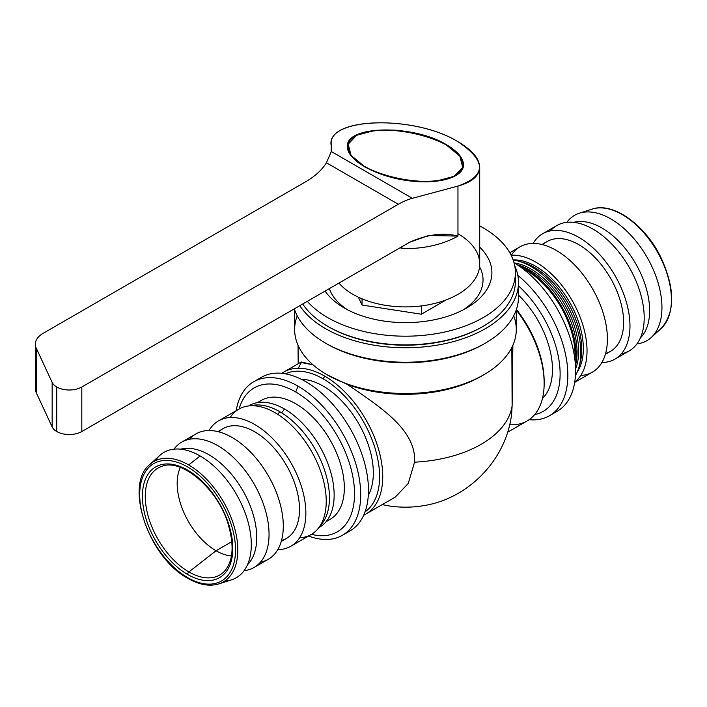 <?xml version="1.0" encoding="UTF-8"?>
<svg xmlns="http://www.w3.org/2000/svg" width="707" height="707" viewBox="0 0 707 707"><rect width="100%" height="100%" fill="white"/><g stroke="black" fill="none" stroke-linecap="round" stroke-linejoin="round"><path stroke-width="1.06" d="M35.35 344.185L35.35 388.709A26.601 15.36 0 0 0 36.26 392.685L36.26 348.162L36.26 392.685L52.15 426.94L52.15 382.416L36.26 348.162A26.601 15.36 180 0 1 35.35 344.185A26.601 15.36 180 0 1 43.136 333.333L305.583 181.814A88.658 51.187 0 0 0 326.431 162.76A88.658 51.187 180 0 1 305.583 181.814L43.136 333.333A26.601 15.36 0 0 0 36.26 348.162L52.15 382.416A17.728 10.234 0 0 0 56.746 387.003A17.728 10.234 0 0 0 81.818 387.003L398.324 204.27L326.431 162.76L331.309 151.519L331.212 144.29C328.304 117 415.106 115.232 457.959 141.709C472.135 150.087 479.381 158.598 479.708 167.259C479.381 175.813 472.135 182.097 457.959 186.082L457.959 236.076A74.253 42.871 180 0 1 401.063 248.555L402.654 246.292L401.063 248.555A74.253 42.871 0 0 0 457.959 236.076L428.566 235.546L409.707 242.218L81.818 431.526A17.728 10.234 180 0 1 56.746 431.526A17.728 10.234 180 0 1 52.15 426.94A17.728 10.234 0 0 0 56.746 431.526L56.746 387.003A17.728 10.234 180 0 1 52.15 382.416L52.15 426.94L36.26 392.685A26.601 15.36 180 0 1 36.26 384.732M640.409 337.893A67.501 38.973 -120 0 0 635.655 263.605A67.501 38.973 -120 0 0 573.695 222.352A67.501 38.973 60 0 1 635.655 263.605A67.501 38.973 60 0 1 640.409 337.893M550.435 230.88A72.37 41.784 60 0 1 588.728 226.859A72.37 41.784 60 0 1 644.024 322.622A72.37 41.784 60 0 1 621.391 353.774M247.521 564.725A67.501 38.973 -120 0 0 242.766 490.437A67.501 38.973 -120 0 0 180.806 449.175A67.501 38.973 60 0 1 242.766 490.437A67.501 38.973 60 0 1 247.521 564.725M155.248 460.778A72.37 41.784 60 0 1 195.839 453.691A72.37 41.784 60 0 1 200.143 455.962A72.37 41.784 60 0 1 251.135 549.454A72.37 41.784 60 0 1 224.693 581.066M401.063 248.555L401.063 247.211L401.063 248.555M457.959 233.725A74.253 42.871 180 0 1 448.777 298.858A74.253 42.871 180 0 1 338.936 283.083A74.253 42.871 0 0 0 422.397 305.778A74.253 42.871 0 0 0 479.708 264.038L479.708 167.259M298.257 368.25L301.615 361.975L313.051 364.847L300.546 362.382L283.746 372.085A82.012 47.351 60 0 1 324.743 376.151A82.012 47.351 60 0 1 378.316 448.415A82.012 47.351 60 0 1 365.749 514.13A82.012 47.351 60 0 1 363.698 515.2A82.012 47.351 -120 0 0 378.846 450.244A82.012 47.351 -120 0 0 324.743 376.151A82.012 47.351 -120 0 0 281.784 373.331A82.012 47.351 60 0 1 283.746 372.085M365.749 514.13L395.328 497.056L408.257 483.447L414.558 462.175C416.635 429.229 378.201 405.845 347.508 384.52L327.102 374.772M507.582 432.242L527.175 420.93A82.012 47.351 -120 0 0 516.278 310.064A82.012 47.351 60 0 1 544.16 383.388A82.012 47.351 60 0 1 509.659 424.695M511.833 347.464L512.124 405.836L512.867 345.29M544.16 383.388L544.16 381.577A79.794 46.07 -120 0 0 516.41 309.454A79.794 46.07 60 0 1 544.16 382.478M323.179 378.864A79.794 46.07 60 0 1 374.737 447.328A79.794 46.07 60 0 1 365.051 511.859A79.794 46.07 -120 0 0 374.737 447.328A79.794 46.07 -120 0 0 323.179 378.864L324.743 376.151L323.179 378.864A79.794 46.07 -120 0 0 285.363 373.826A79.794 46.07 60 0 1 323.179 378.864M301.306 379.27A70.93 40.953 60 0 1 358.643 423.537A70.93 40.953 60 0 1 368.312 495.324A70.93 40.953 -120 0 0 358.643 423.537A70.93 40.953 -120 0 0 301.306 379.27M216.042 550.753A54.969 31.735 60 0 1 180.365 467.46A54.969 31.735 -120 0 0 216.042 550.753L188.902 571.945A61.73 35.642 -120 0 0 223.377 572.361A61.73 35.642 60 0 1 188.902 571.945L216.042 550.753A54.969 31.735 -120 0 0 231.463 555.976A54.969 31.735 60 0 1 216.042 550.753L231.878 541.606L216.042 550.753M162.124 466.267A61.73 35.642 -120 0 0 147.613 514.042A61.73 35.642 -120 0 0 188.902 571.945A61.73 35.642 60 0 1 147.613 514.042A61.73 35.642 60 0 1 162.124 466.267C181.416 458.348 217.217 488.086 227.901 523.26C234.706 546.104 233.204 562.472 223.377 572.361M187.611 574.473A63.913 36.905 -120 0 0 226.753 518.788A63.913 36.905 -120 0 0 148.47 473.593A63.913 36.905 -120 0 0 187.611 574.473A2.218 1.281 -60 0 1 188.902 571.945A2.218 1.281 120 0 0 187.611 574.473A63.913 36.905 60 0 1 148.47 473.593A63.913 36.905 60 0 1 226.753 518.788A63.913 36.905 60 0 1 187.611 574.473M187.611 577.61A67.757 39.115 -120 0 0 229.103 518.576A67.757 39.115 -120 0 0 146.119 470.668A67.757 39.115 -120 0 0 187.611 577.61A67.757 39.115 60 0 1 146.119 470.668A67.757 39.115 60 0 1 229.103 518.576A67.757 39.115 60 0 1 187.611 577.61A1.776 1.025 120 0 0 187.974 578.414A1.776 1.025 -60 0 1 187.611 577.61M218.79 583.911L231.534 579.837A72.37 41.784 -120 0 0 248.546 523.843A72.37 41.784 -120 0 0 200.143 455.962L188.645 464.941L200.143 455.962A72.37 41.784 -120 0 0 159.729 455.467L149.831 464.472C123.69 484.949 148.885 557.92 187.974 578.414C199.241 584.848 209.511 586.677 218.79 583.911A69.498 40.122 -120 0 0 235.139 530.126A69.498 40.122 -120 0 0 188.645 464.941A69.498 40.122 -120 0 0 149.831 464.472A69.498 40.122 60 0 1 188.645 464.941A69.498 40.122 60 0 1 235.139 530.126A69.498 40.122 60 0 1 218.79 583.911A69.498 40.122 60 0 1 188.645 578.432A1.776 1.025 -60 0 1 187.974 578.414A1.776 1.025 120 0 0 188.645 578.432M244.092 570.682A72.37 41.784 -120 0 0 254.069 483.915A72.37 41.784 -120 0 0 173.94 449.166A72.37 41.784 60 0 1 181.708 442.131A72.37 41.784 60 0 1 254.069 483.915A72.37 41.784 60 0 1 254.069 567.474A72.37 41.784 60 0 1 244.092 570.682M254.069 567.474L268.307 559.255A72.37 41.784 -120 0 0 268.307 475.696A72.37 41.784 -120 0 0 195.936 433.912L181.708 442.131M189.529 439.25A72.37 41.784 60 0 1 268.307 475.696A72.37 41.784 60 0 1 260.485 562.145M281.271 541.412L286.379 538.451A63.391 36.596 -120 0 0 286.388 465.259A63.391 36.596 -120 0 0 222.997 428.663L217.88 431.615M277.78 549.622A72.37 41.784 -120 0 0 290.869 462.67A72.37 41.784 -120 0 0 209.025 430.528A72.37 41.784 60 0 1 218.507 420.886A72.37 41.784 60 0 1 290.869 462.67A72.37 41.784 60 0 1 290.869 546.228A72.37 41.784 60 0 1 277.78 549.622M218.781 431.844A63.391 36.596 60 0 1 286.388 465.259A63.391 36.596 60 0 1 281.519 540.51M290.869 546.228L311.248 534.465A72.37 41.784 -120 0 0 311.248 450.907A72.37 41.784 -120 0 0 238.878 409.123L218.507 420.886M230.155 417.537A72.37 41.784 60 0 1 311.248 450.907A72.37 41.784 60 0 1 299.591 537.815M277.833 414.39L279.769 411.713A70.258 40.564 -120 0 0 250.72 405.765A70.258 40.564 60 0 1 279.769 411.713L277.833 414.39M320.068 525.893A70.258 40.564 -120 0 0 323.992 468.467A70.258 40.564 -120 0 0 279.769 411.713A70.258 40.564 60 0 1 323.992 468.467A70.258 40.564 60 0 1 320.068 525.893M319.352 457.27A67.156 38.77 -120 0 0 309.781 440.7A67.156 38.77 60 0 1 319.352 457.27M281.678 412.861L284.47 409A70.258 40.564 -120 0 0 248.634 405.942A70.258 40.564 60 0 1 284.47 409L281.678 412.861M318.875 527.616A70.258 40.564 -120 0 0 330.558 471.56A70.258 40.564 -120 0 0 284.47 409A70.258 40.564 60 0 1 330.558 471.56A70.258 40.564 60 0 1 318.875 527.616M326.166 521.633L330.107 519.353A68.712 39.672 -120 0 0 330.107 440.019A68.712 39.672 -120 0 0 261.396 400.348L257.454 402.619M295.747 391.987A83.117 47.988 -120 0 0 239.125 408.982A83.117 47.988 60 0 1 295.747 391.987A83.117 47.988 60 0 1 353.986 484.304A83.117 47.988 60 0 1 311.487 534.324A83.117 47.988 -120 0 0 353.986 484.304A83.117 47.988 -120 0 0 295.747 391.987L298.009 386.155A88.658 51.187 -120 0 0 236.218 410.661A88.658 51.187 60 0 1 253.68 381.762A88.658 51.187 60 0 1 298.009 386.155L295.747 391.987M258.302 402.486A68.712 39.672 60 0 1 330.107 440.019A68.712 39.672 60 0 1 326.696 520.962M308.588 536.003A88.658 51.187 -120 0 0 360.482 488.484A88.658 51.187 -120 0 0 298.009 386.155A88.658 51.187 60 0 1 355.93 464.278A88.658 51.187 60 0 1 342.338 535.323A88.658 51.187 60 0 1 308.588 536.003M342.338 535.323L350.106 530.842A88.658 51.187 -120 0 0 350.106 428.469A88.658 51.187 -120 0 0 261.449 377.282L253.68 381.762M257.737 379.818A88.658 51.187 60 0 1 350.106 428.469A88.658 51.187 60 0 1 346.059 532.786M542.472 398.474A70.93 40.953 -120 0 0 518.496 295.119A70.93 40.953 60 0 1 542.472 398.474M579.387 213.187L592.13 209.113A69.498 40.122 60 0 1 657.024 251.268A69.498 40.122 60 0 1 661.08 328.552A69.498 40.122 -120 0 0 657.024 251.268A69.498 40.122 -120 0 0 592.13 209.113C612.81 201.751 644.563 224.34 660.444 256.5C675.212 288.173 675.424 312.194 661.08 328.552L651.191 337.548A72.37 41.784 60 0 1 636.98 343.849A72.37 41.784 -120 0 0 646.958 257.083A72.37 41.784 -120 0 0 566.828 222.334A72.37 41.784 60 0 1 579.387 213.187A72.37 41.784 60 0 1 646.958 257.083A72.37 41.784 60 0 1 651.191 337.548M614.984 359.103L629.212 350.893A72.37 41.784 -120 0 0 629.212 267.326A72.37 41.784 -120 0 0 556.842 225.542L542.614 233.761A72.37 41.784 60 0 1 614.984 275.544A72.37 41.784 60 0 1 614.984 359.103A72.37 41.784 60 0 1 601.896 362.497A72.37 41.784 -120 0 0 614.984 275.544A72.37 41.784 -120 0 0 533.14 243.402A72.37 41.784 60 0 1 542.614 233.761M542.896 244.719A63.391 36.596 60 0 1 610.495 278.134A63.391 36.596 60 0 1 605.634 353.385M605.378 354.287L610.495 351.335A63.391 36.596 -120 0 0 610.495 278.134A63.391 36.596 -120 0 0 547.103 241.538L541.986 244.489M511.32 255.209A72.37 41.784 60 0 1 592.413 288.571A72.37 41.784 60 0 1 580.765 375.479M574.694 382.363L592.413 372.138A72.37 41.784 -120 0 0 592.413 288.571A72.37 41.784 -120 0 0 520.043 246.796L509.791 252.717M511.134 255.218A72.37 41.784 60 0 1 575.525 306.803A72.37 41.784 60 0 1 574.747 382.089A72.37 41.784 -120 0 0 575.525 306.803A72.37 41.784 -120 0 0 511.134 255.218M513.149 259.955A67.156 38.77 60 0 1 569.701 302.304A67.156 38.77 60 0 1 577.195 372.076A67.156 38.77 -120 0 0 569.701 302.304A67.156 38.77 -120 0 0 513.149 259.955M519.91 261.572A67.156 38.77 60 0 1 567.871 302.746A67.156 38.77 60 0 1 579.546 364.865M579.068 366.765L580.085 363.062A67.156 38.77 -120 0 0 567.871 302.746A67.156 38.77 -120 0 0 521.739 262.005L518.028 261.033A70.258 40.564 60 0 1 566.289 303.657A70.258 40.564 60 0 1 579.068 366.765A70.258 40.564 60 0 1 575.454 375.497A70.258 40.564 -120 0 0 567.995 306.723A70.258 40.564 -120 0 0 513.194 260.079A70.258 40.564 60 0 1 518.028 261.033M514.378 262.96A67.156 38.77 60 0 1 564.734 304.558A67.156 38.77 60 0 1 575.578 368.966A67.156 38.77 -120 0 0 564.734 304.558A67.156 38.77 -120 0 0 514.378 262.96M517.25 264.772A67.156 38.77 60 0 1 563.17 305.459A67.156 38.77 60 0 1 575.445 365.563A67.156 38.77 -120 0 0 563.17 305.459A67.156 38.77 -120 0 0 517.25 264.772M517.913 265.213A70.258 40.564 60 0 1 575.392 364.777A70.258 40.564 -120 0 0 517.913 265.213M522.42 268.421A68.712 39.672 60 0 1 574.871 359.262A68.712 39.672 -120 0 0 522.42 268.421M549.472 415.743A88.658 51.187 60 0 1 529.128 419.693A88.658 51.187 -120 0 0 567.553 368.161A88.658 51.187 -120 0 0 517.824 275.394A88.658 51.187 60 0 1 565.193 352.881A88.658 51.187 60 0 1 549.472 415.743L557.231 411.253A88.658 51.187 -120 0 0 571.035 340.933A88.658 51.187 -120 0 0 514.024 262.748A88.658 51.187 60 0 1 572.007 344.468A88.658 51.187 60 0 1 553.183 413.206M518.496 285.858A81.747 47.192 60 0 1 559.423 363.212A81.747 47.192 60 0 1 534.713 414.567A81.747 47.192 -120 0 0 559.423 363.212A81.747 47.192 -120 0 0 518.496 285.858M482.625 375.452A107.491 62.057 180 0 1 347.508 384.52C378.201 405.845 416.635 429.229 414.558 462.175A107.049 61.809 0 0 0 512.124 405.836A107.049 61.809 180 0 1 414.558 462.175L408.231 483.5L395.24 497.101M513.697 315.79A110.822 63.984 180 0 1 483.827 374.772A110.822 63.984 180 0 1 327.094 374.772A110.822 63.984 180 0 1 297.223 315.79M327.094 374.772L347.508 384.52A107.491 62.057 0 0 0 481.467 376.133L483.827 374.772M382.213 504.63L389.566 506A63.153 36.464 0 0 0 421.354 506C467.619 499.822 506.592 459.974 511.674 413.489L512.124 405.836M294.633 309.834L294.633 329.524A110.822 63.984 0 0 0 405.456 393.507A110.822 63.984 0 0 0 516.278 329.524L516.278 309.834M484.595 343.575A110.822 63.984 180 0 1 326.316 343.575M325.529 343.125L327.094 344.026A110.822 63.984 0 0 0 483.827 344.026L485.391 343.125A113.04 65.265 180 0 1 325.529 343.125A113.04 65.265 180 0 1 294.306 308.844A113.04 65.265 0 0 0 415.787 361.966A113.04 65.265 0 0 0 518.496 296.975L518.496 282.5A113.04 65.265 180 0 1 425.87 346.686A113.04 65.265 180 0 1 299.795 305.68A113.04 65.265 0 0 0 440.037 344.636A113.04 65.265 0 0 0 514.74 265.814A113.04 65.265 180 0 1 518.496 282.5M517.798 289.737A113.04 65.265 180 0 1 485.391 343.125M482.722 326.563A108.604 62.702 180 0 1 328.198 326.563M327.721 326.289L328.667 326.837A108.604 62.702 0 0 0 482.254 326.837L483.199 326.289A109.939 63.471 180 0 1 327.721 326.289A109.939 63.471 180 0 1 302.72 303.992A109.939 63.471 0 0 0 425.34 343.832A109.939 63.471 0 0 0 515.394 281.413L515.394 272.725A109.939 63.471 180 0 1 430.925 334.473A109.939 63.471 180 0 1 307.324 301.332A109.939 63.471 0 0 0 471.852 323.311A109.939 63.471 0 0 0 479.708 225.922A109.939 63.471 180 0 1 515.394 272.725M515.138 277.064A109.939 63.471 180 0 1 483.199 326.289M479.708 247.176A86.44 49.905 180 0 1 443.607 317.505A86.44 49.905 180 0 1 325.079 291.081A86.44 49.905 0 0 0 344.336 308.013A86.44 49.905 0 0 0 466.585 308.013A86.44 49.905 0 0 0 479.708 247.176M479.567 266.716A77.576 44.788 180 0 1 463.279 309.825A77.576 44.788 0 0 0 479.567 266.716M347.641 309.825A77.576 44.788 180 0 1 329.347 288.615A77.576 44.788 0 0 0 347.641 309.825M446.188 299.883L421.354 314.217L362.028 305.044L358.378 297.187L362.028 305.044L362.028 298.805L362.028 305.044L421.354 314.217L421.354 305.91L421.354 314.217L446.188 299.883M56.746 387.003L56.746 431.526A17.728 10.234 0 0 0 81.818 431.526L81.818 387.003A17.728 10.234 180 0 1 56.746 387.003M412.349 198.305A76.648 44.249 120 0 0 398.324 204.27L81.818 387.003L81.818 431.526L409.707 242.218C427.258 234.406 443.342 232.356 457.959 236.076L457.959 186.082L412.349 198.305L331.309 151.519L326.431 162.76L398.324 204.27A76.648 44.249 -60 0 1 412.349 198.305L457.959 186.082C486.619 175.725 486.619 160.931 457.959 141.709C413.639 114.269 324.027 117.548 331.362 146.34L331.309 151.519L412.349 198.305M446.524 144.767L460.275 156.15L463.165 167.453L454.628 176.441C443.589 180.647 429.37 182.229 411.96 181.169C394.126 178.456 378.272 173.657 364.397 166.772L350.645 155.399L347.756 144.095L356.293 135.108C367.331 130.901 381.55 129.319 398.96 130.38C416.785 133.093 432.64 137.892 446.524 144.767C413.003 124.061 345.113 125.448 347.384 146.791C347.155 159.888 374.383 175.61 405.456 180.32C436.528 185.225 463.765 177.925 463.527 164.758C463.271 157.988 457.606 151.325 446.524 144.767L446.524 144.767M446.205 144.855C457.208 151.36 462.829 157.97 463.085 164.687C463.315 177.757 436.299 184.995 405.456 180.126C374.622 175.46 347.605 159.853 347.835 146.862C345.573 125.678 412.95 124.308 446.205 144.855C426.277 134.392 398.112 128.701 374.798 130.406L356.664 135.267L348.197 144.184L351.07 155.407L364.715 166.693C384.643 177.148 412.808 182.848 436.122 181.142L454.256 176.282L462.723 167.356L459.85 156.141L446.205 144.855M331.212 144.29L331.212 152.032M298.168 363.76L298.054 345.29M463.085 164.766L463.085 167.718M347.835 146.862L347.835 149.884"/></g></svg>
